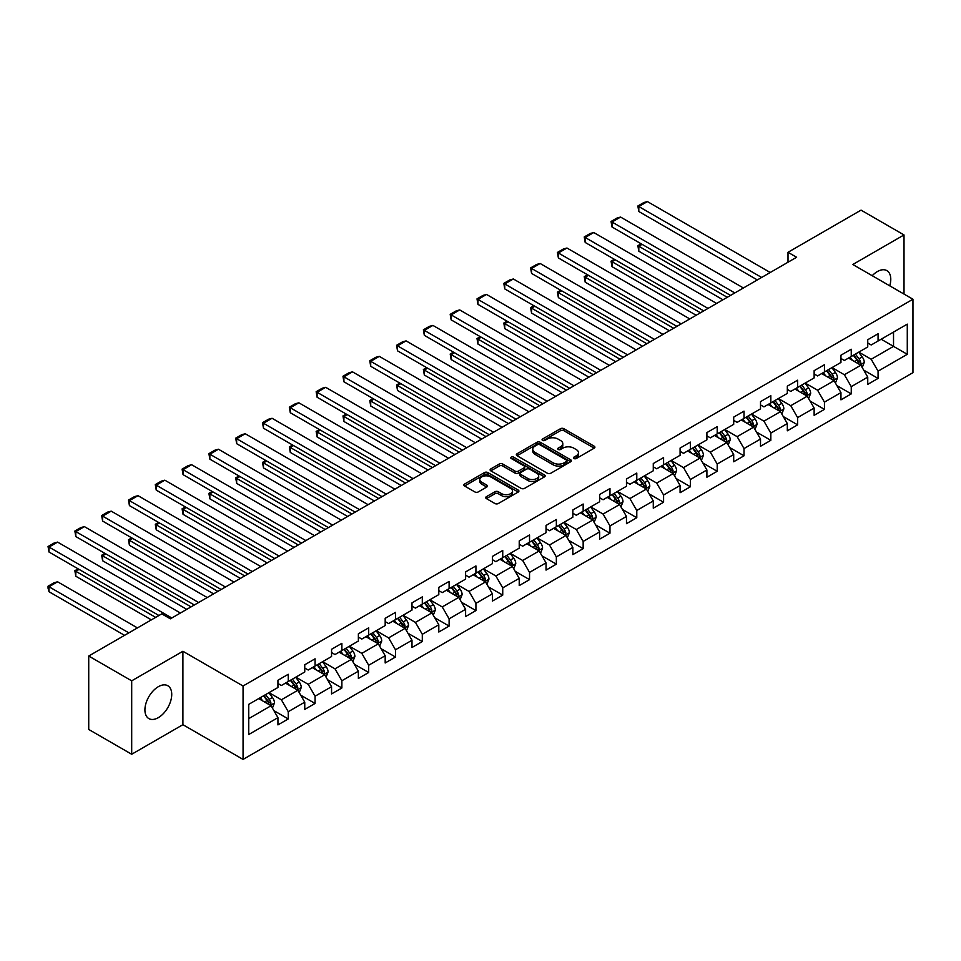 <?xml version="1.0" encoding="UTF-8"?>
<svg xmlns="http://www.w3.org/2000/svg" width="961" height="961" viewBox="0 0 961 961"><rect width="100%" height="100%" fill="white"/><g stroke="black" fill="none" stroke-linecap="round" stroke-linejoin="round"><path stroke-width="1.44" d="M573.921 458.517A1.67 0.961 0 0 0 576.288 458.517L594.21 448.162A2.39 1.381 0 0 0 594.907 447.189A2.39 1.381 0 0 0 594.21 446.216L563.843 428.69A2.39 1.381 0 0 0 560.479 428.69L542.545 439.033A1.67 0.961 0 0 0 542.064 439.718A1.67 0.961 0 0 0 542.545 440.402A1.67 0.961 0 0 0 544.911 440.402L547.229 439.057A7.64 4.409 0 0 1 558.029 439.057L560.563 440.522A7.64 4.409 0 0 1 562.798 443.634A7.64 4.409 0 0 1 560.563 446.757L558.233 448.09A1.67 0.961 0 0 0 557.752 448.775A1.67 0.961 0 0 0 558.233 449.46A1.67 0.961 0 0 0 560.599 449.46L562.918 448.114A7.64 4.409 0 0 1 573.717 448.114L576.252 449.58A7.64 4.409 0 0 1 578.486 452.691A7.64 4.409 0 0 1 576.252 455.814L573.921 457.148A1.67 0.961 0 0 0 573.441 457.832A1.67 0.961 0 0 0 573.921 458.517L573.921 457.148M158.325 717.651A18.956 10.943 120 0 0 170.71 700.941A18.956 10.943 120 0 0 167.803 685.746A18.956 10.943 120 0 0 158.325 686.695A18.956 10.943 120 0 0 145.94 703.392A18.956 10.943 120 0 0 148.847 718.588A18.956 10.943 120 0 0 158.325 717.651M889.754 285.837A18.956 10.943 120 0 0 886.859 270.618A18.956 10.943 120 0 0 877.381 271.555A18.956 10.943 120 0 0 872.216 275.723M486.422 496.669A2.39 1.381 0 0 0 485.725 497.642A2.39 1.381 0 0 0 486.422 498.615L494.939 503.528A2.39 1.381 0 0 0 498.315 503.528L518.219 492.044A2.39 1.381 0 0 0 518.916 491.059A2.39 1.381 0 0 0 518.219 490.086L487.852 472.56A2.39 1.381 0 0 0 484.476 472.56L464.571 484.056A2.39 1.381 0 0 0 463.875 485.029A2.39 1.381 0 0 0 464.571 486.002L474.866 491.936A2.39 1.381 0 0 0 478.242 491.936L486.759 487.023A2.39 1.381 0 0 0 487.455 486.05A2.39 1.381 0 0 0 486.759 485.077L481.653 482.134A6.379 3.688 0 0 1 479.779 479.527A6.379 3.688 0 0 1 483.719 476.115A6.379 3.688 0 0 1 490.675 476.92L510.663 488.464A6.379 3.688 0 0 1 512.537 491.059A6.379 3.688 0 0 1 508.597 494.471A6.379 3.688 0 0 1 501.642 493.666L498.315 491.744A2.39 1.381 0 0 0 494.939 491.744L486.422 496.669L486.422 498.615L494.939 493.726L494.939 491.744M182.902 651.27L131.693 680.832L88.724 656.027L88.724 729.459L131.693 754.253L182.902 724.69L243.061 759.418L243.061 685.998L182.902 651.27L182.902 724.69M904.013 294.078L904.013 234.94L852.803 264.503L912.95 299.231L243.061 685.998M904.013 234.94L861.044 210.135L788.008 252.299L788.008 262.221M88.724 656.027L161.772 613.863L170.361 618.824L796.609 257.26L788.008 252.299M547.398 473.244A2.39 1.381 0 0 0 550.773 473.244L570.678 461.748A2.39 1.381 0 0 0 571.375 460.775A2.39 1.381 0 0 0 570.678 459.802L540.31 442.276A2.39 1.381 0 0 0 536.947 442.276L517.042 453.76A2.39 1.381 0 0 0 516.333 454.733A2.39 1.381 0 0 0 517.042 455.706L547.398 473.244M511.889 458.877A1.67 0.961 0 0 1 513.582 459.106L513.582 457.124L544.443 474.95A2.39 1.381 0 0 1 545.151 475.923A2.39 1.381 0 0 1 544.443 476.896L524.538 488.38A2.39 1.381 0 0 1 521.174 488.38L490.807 470.854L490.807 468.908A2.39 1.381 0 0 0 490.11 469.881A2.39 1.381 0 0 0 490.807 470.854M490.807 468.908L499.324 463.995A2.39 1.381 0 0 1 502.699 463.995L515.012 471.094A2.39 1.381 0 0 0 518.387 471.094L524.033 467.839A2.39 1.381 0 0 0 524.73 466.866A2.39 1.381 0 0 0 524.033 465.893L511.216 458.481A1.67 0.961 0 0 1 510.723 457.808A1.67 0.961 0 0 1 511.757 456.919A1.67 0.961 0 0 1 513.582 457.124M243.061 759.418L912.95 372.664L912.95 299.231M273.909 710.647L288.252 718.936L288.252 711.693L304.757 702.167L304.757 709.41L315.064 703.452L315.064 696.22L331.557 686.695L331.557 693.938L341.876 687.98L341.876 680.736L358.369 671.21L358.369 678.454L368.688 672.496L368.688 665.252L385.181 655.738L385.181 662.982L395.488 657.024L395.488 649.78L411.993 640.254L411.993 647.498L422.299 641.54L422.299 634.296L438.805 624.782L438.805 632.014L449.111 626.067L449.111 618.824L465.604 609.298L465.604 616.542L475.923 610.583L475.923 603.34L492.416 593.814L492.416 601.057L502.735 595.111L502.735 587.868L519.228 578.342L519.228 585.585L529.535 579.627L529.535 572.384L546.04 562.858L546.04 570.101L556.347 564.155L556.347 556.912L572.852 547.386L572.852 554.629L583.159 548.671L583.159 541.427L599.652 531.901L599.652 539.145L609.971 533.199L609.971 525.955L626.464 516.429L626.464 523.673L636.783 517.715L636.783 510.471L653.276 500.945L653.276 508.189L663.583 502.243L663.583 494.999L680.088 485.473L680.088 492.717L690.394 486.759L690.394 479.515L706.9 469.989L706.9 477.233L717.206 471.286L717.206 464.043L733.699 454.517L733.699 461.76L744.018 455.802L744.018 448.559L760.511 439.033L760.511 446.276L770.83 440.33L770.83 433.087L787.323 423.561L787.323 430.804L797.63 424.846L797.63 417.603L814.135 408.077L814.135 415.32L824.442 409.374L824.442 402.13L840.947 392.605L840.947 399.848L851.254 393.89L851.254 386.646L867.747 377.12L867.747 384.364L878.066 378.418L878.066 371.174L907.28 354.297L907.28 324.133L893.526 332.074L893.526 346.368L907.28 354.297M288.252 718.936L277.945 724.894L277.945 717.651L248.731 734.516L248.731 704.353L277.945 687.487L277.945 680.244L288.252 674.286L288.252 681.529L304.757 672.003L304.757 664.76L315.064 658.814L315.064 666.057L331.557 656.531L331.557 649.288L341.876 643.329L341.876 650.573L358.369 641.047L358.369 633.804L368.688 627.857L368.688 635.089L385.181 625.575L385.181 618.331L395.488 612.373L395.488 619.617L411.993 610.091L411.993 602.847L422.299 596.889L422.299 604.133L438.805 594.619L438.805 587.375L449.111 581.417L449.111 588.661L465.604 579.135L465.604 571.891L475.923 565.933L475.923 573.176L492.416 563.651L492.416 556.407L502.735 550.461L502.735 557.704L519.228 548.178L519.228 540.935L529.535 534.977L529.535 542.22L546.04 532.694L546.04 525.451L556.347 519.505L556.347 526.748L572.852 517.222L572.852 509.979L583.159 504.02L583.159 511.264L599.652 501.738L599.652 494.495L609.971 488.548L609.971 495.792L626.464 486.266L626.464 479.022L636.783 473.064L636.783 480.308L653.276 470.782L653.276 463.538L663.583 457.592L663.583 464.836L680.088 455.31L680.088 448.066L690.394 442.108L690.394 449.352L706.9 439.826L706.9 432.582L717.206 426.636L717.206 433.879L733.699 424.354L733.699 417.11L744.018 411.152L744.018 418.395L760.511 408.869L760.511 401.626L770.83 395.68L770.83 402.923L787.323 393.397L787.323 386.154L797.63 380.196L797.63 387.439L814.135 377.913L814.135 370.67L824.442 364.724L824.442 371.967L840.947 362.441L840.947 355.198L851.254 349.239L851.254 356.483L867.747 346.957L867.747 339.714L878.066 333.767L878.066 341.011L907.28 324.133M285.501 683.115L297.874 690.262L281.381 699.788L269.008 692.641M277.945 683.511L281.381 685.493L288.252 681.529M281.381 699.788L288.252 711.693M297.874 690.262L304.757 702.167M312.313 667.643L324.686 674.778L308.193 684.304L295.82 677.169M304.757 668.039L308.193 670.021L315.064 666.057M308.193 684.304L315.064 696.22M324.686 674.778L331.557 686.695M339.125 652.159L351.498 659.306L334.993 668.832L322.62 661.685M331.557 652.555L334.993 654.537L341.876 650.573M334.993 668.832L341.876 680.736M351.498 659.306L358.369 671.21M365.937 636.687L378.31 643.822L361.804 653.348L349.432 646.212M358.369 637.083L361.804 639.065L368.688 635.089M361.804 653.348L368.688 665.252M378.31 643.822L385.181 655.738M392.737 621.202L405.11 628.35L388.616 637.876L376.244 630.728M385.181 621.599L388.616 623.581L395.488 619.617M388.616 637.876L395.488 649.78M405.11 628.35L411.993 640.254M419.549 605.73L431.921 612.866L415.428 622.392L403.055 615.256M411.993 606.127L415.428 608.109L422.299 604.133M415.428 622.392L422.299 634.296M431.921 612.866L438.805 624.782M446.36 590.246L458.733 597.394L442.24 606.92L429.867 599.772M438.805 590.643L442.24 592.625L449.111 588.661M442.24 606.92L449.111 618.824M458.733 597.394L465.604 609.298M473.172 574.774L485.545 581.91L469.04 591.435L456.667 584.3M465.604 575.171L469.04 577.153L475.923 573.176M469.04 591.435L475.923 603.34M485.545 581.91L492.416 593.814M499.984 559.29L512.357 566.437L495.852 575.963L483.479 568.816M492.416 559.686L495.852 561.668L502.735 557.704M495.852 575.963L502.735 587.868M512.357 566.437L519.228 578.342M526.784 543.818L539.169 550.953L522.664 560.479L510.291 553.332M519.228 544.214L522.664 546.196L529.535 542.22M522.664 560.479L529.535 572.384M539.169 550.953L546.04 562.858M553.596 528.334L565.969 535.481L549.476 545.007L537.103 537.86M546.04 528.73L549.476 530.712L556.347 526.748M549.476 545.007L556.347 556.912M565.969 535.481L572.852 547.386M580.408 512.85L592.781 519.997L576.288 529.523L563.915 522.376M572.852 513.258L576.288 515.24L583.159 511.264M576.288 529.523L583.159 541.427M592.781 519.997L599.652 531.901M607.22 497.378L619.593 504.525L603.088 514.051L590.715 506.903M599.652 497.774L603.088 499.756L609.971 495.792M603.088 514.051L609.971 525.955M619.593 504.525L626.464 516.429M634.032 481.893L646.405 489.041L629.899 498.567L617.527 491.419M626.464 482.29L629.899 484.284L636.783 480.308M629.899 498.567L636.783 510.471M646.405 489.041L653.276 500.945M660.832 466.421L673.217 473.569L656.711 483.095L644.338 475.947M653.276 466.818L656.711 468.8L663.583 464.836M656.711 483.095L663.583 494.999M673.217 473.569L680.088 485.473M687.644 450.937L700.016 458.085L683.523 467.611L671.15 460.463M680.088 451.334L683.523 453.328L690.394 449.352M683.523 467.611L690.394 479.515M700.016 458.085L706.9 469.989M714.455 435.465L726.828 442.613L710.335 452.138L697.962 444.991M706.9 435.862L710.335 437.844L717.206 433.879M710.335 452.138L717.206 464.043M726.828 442.613L733.699 454.517M741.267 419.981L753.64 427.128L737.147 436.654L724.762 429.507M733.699 420.377L737.147 422.372L744.018 418.395M737.147 436.654L744.018 448.559M753.64 427.128L760.511 439.033M768.079 404.509L780.452 411.656L763.947 421.17L751.574 414.035M760.511 404.905L763.947 406.887L770.83 402.923M763.947 421.17L770.83 433.087M780.452 411.656L787.323 423.561M794.879 389.025L807.264 396.172L790.759 405.698L778.386 398.551M787.323 389.421L790.759 391.415L797.63 387.439M790.759 405.698L797.63 417.603M807.264 396.172L814.135 408.077M821.691 373.553L834.064 380.7L817.571 390.214L805.198 383.079M814.135 373.949L817.571 375.931L824.442 371.967M817.571 390.214L824.442 402.13M834.064 380.7L840.947 392.605M848.503 358.069L860.876 365.216L844.383 374.742L832.01 367.595M840.947 358.465L844.383 360.459L851.254 356.483M844.383 374.742L851.254 386.646M860.876 365.216L867.747 377.12M881.153 339.221L893.526 346.368L871.195 359.258L858.81 352.122M867.747 342.993L871.195 344.975L878.066 341.011M871.195 359.258L878.066 371.174M131.693 680.832L131.693 754.253M248.731 718.636L271.062 705.734L258.689 698.599M271.062 705.734L277.945 717.651M863.711 370.129L878.066 378.418M836.899 385.601L851.254 393.89M810.099 401.085L824.442 409.374M783.287 416.557L797.63 424.846M756.475 432.042L770.83 440.33M729.663 447.514L744.018 455.802M702.851 462.998L717.206 471.286M676.051 478.482L690.394 486.759M649.24 493.954L663.583 502.243M622.428 509.438L636.783 517.715M595.616 524.91L609.971 533.199M568.804 540.394L583.159 548.671M542.004 555.866L556.347 564.155M515.192 571.351L529.535 579.627M488.38 586.823L502.735 595.111M461.568 602.307L475.923 610.583M434.756 617.779L449.111 626.067M407.957 633.263L422.299 641.54M381.145 648.735L395.488 657.024M354.333 664.219L368.688 672.496M327.521 679.691L341.876 687.98M300.709 695.175L315.064 703.452M574.594 458.745L576.252 457.796A7.64 4.409 0 0 0 578.486 454.673L578.486 452.691M562.798 443.634L562.798 445.616A7.64 4.409 0 0 1 560.563 448.739L558.906 449.688M594.21 446.216L594.21 448.162L563.843 430.672A2.39 1.381 0 0 0 560.479 430.672L543.217 440.631M570.678 459.802L570.678 461.748L540.31 444.258A2.39 1.381 0 0 0 536.947 444.258L517.066 455.73M566.461 461.46A1.67 0.961 0 0 0 566.954 460.775A1.67 0.961 0 0 0 566.461 460.091L539.806 444.703A1.67 0.961 0 0 0 537.451 444.703L535.001 446.12A7.64 4.409 0 0 0 532.766 449.231A7.64 4.409 0 0 0 535.001 452.355L553.224 462.866A7.64 4.409 0 0 0 564.011 462.866L566.461 461.46L566.461 463.442A1.67 0.961 0 0 0 566.954 462.758L566.954 460.775M532.766 449.231L532.766 451.214A7.64 4.409 0 0 0 535.001 454.337L535.001 452.355M566.461 463.442L564.011 464.86A7.64 4.409 0 0 1 553.224 464.86L535.001 454.337M490.843 470.878L499.324 465.977L499.324 463.995M524.73 466.866L524.73 468.848A2.39 1.381 0 0 1 524.033 469.821L518.387 473.088A2.39 1.381 0 0 1 515.012 473.088L502.699 465.977A2.39 1.381 0 0 0 499.324 465.977M513.582 459.106L544.419 476.908M527.793 478.482A6.379 3.688 0 0 0 534.748 479.275A6.379 3.688 0 0 0 538.689 475.875A6.379 3.688 0 0 0 536.815 473.268L529.775 469.196A2.39 1.381 0 0 0 526.4 469.196L520.742 472.464A2.39 1.381 0 0 0 520.045 473.437A2.39 1.381 0 0 0 520.742 474.41L527.793 478.482L527.793 480.464A6.379 3.688 0 0 0 534.748 481.257A6.379 3.688 0 0 0 538.689 477.857L538.689 475.875M520.045 473.437L520.045 475.419A2.39 1.381 0 0 0 520.742 476.392L520.742 474.41M527.793 480.464L520.742 476.392M512.537 491.059L512.537 493.053A6.379 3.688 0 0 1 508.597 496.453A6.379 3.688 0 0 1 501.642 495.66L498.315 493.726A2.39 1.381 0 0 0 494.939 493.726M479.779 479.527L479.779 481.509A6.379 3.688 0 0 0 481.653 484.116L481.653 482.134M486.759 485.077L486.759 487.023L481.653 484.116M518.183 492.056L487.852 474.542A2.39 1.381 0 0 0 484.476 474.542L464.607 486.014L464.571 484.056M862.233 367.57L864.275 362.417A6.439 3.724 -120 0 0 862.221 356.927L858.678 352.194M852.491 360.375L850.089 357.156M727.261 297.297L638.801 246.232L638.801 251.193L722.96 299.784M859.879 364.639L860.804 362.693A6.439 3.724 -120 0 0 858.954 358.813L855.41 354.08M853.8 355.017L857.729 360.267A3.279 1.898 60 0 1 858.329 361.264L860.804 362.693M853.344 355.27L856.9 360.015A6.439 3.724 60 0 1 858.738 363.883M642.068 244.346L638.801 246.232L637.864 245.692L641.131 243.806M638.801 251.193L637.864 245.692M761.629 277.453L638.801 206.543L638.801 211.504L757.34 279.939M770.217 272.492L647.402 201.582L638.801 206.543L637.864 206.002L643.87 202.519L647.402 201.582M638.801 211.504L637.864 206.002M835.421 383.043L837.475 377.901A6.439 3.724 -120 0 0 835.409 372.412L831.866 367.679M825.679 375.859L823.277 372.64M700.449 312.781L612.001 261.704L612.001 266.665L696.148 315.256M833.067 380.124L833.992 378.166A6.439 3.724 -120 0 0 832.154 374.297L828.598 369.565M826.989 370.49L830.929 375.751A3.279 1.898 60 0 1 831.517 376.748L833.992 378.166M826.544 370.754L830.088 375.487A6.439 3.724 60 0 1 831.926 379.367M615.256 259.818L612.001 261.704L611.052 261.164L614.319 259.278M612.001 266.665L611.052 261.164M808.621 398.527L810.664 393.373A6.439 3.724 -120 0 0 808.609 387.896L805.054 383.151M798.879 391.331L796.465 388.112M673.637 328.254L585.189 277.188L585.189 282.15L669.349 330.74M806.267 395.596L807.18 393.65A6.439 3.724 -120 0 0 805.342 389.77L801.798 385.037M800.177 385.974L804.117 391.223A3.279 1.898 60 0 1 804.705 392.22L807.18 393.65M799.732 386.226L803.276 390.971A6.439 3.724 60 0 1 805.126 394.839M588.456 275.302L585.189 277.188L584.24 276.648L587.507 274.762M585.189 282.15L584.24 276.648M734.817 292.937L612.001 222.027L612.001 226.976L730.528 295.411M743.418 287.976L620.59 217.066L612.001 222.027L611.052 221.474L617.07 218.003L620.59 217.066M612.001 226.976L611.052 221.474M708.017 308.409L585.189 237.499L585.189 242.46L703.716 310.896M716.606 303.448L593.778 232.538L585.189 237.499L584.24 236.959L590.258 233.487L593.778 232.538M585.189 242.46L584.24 236.959M781.81 413.999L783.852 408.857A6.439 3.724 -120 0 0 781.798 403.368L778.254 398.635M772.067 406.815L769.653 403.596M646.825 343.738L558.377 292.661L558.377 297.622L642.537 346.212M779.455 411.08L780.368 409.122A6.439 3.724 -120 0 0 778.53 405.254L774.986 400.521M773.365 401.446L777.305 406.707A3.279 1.898 60 0 1 777.905 407.704L780.368 409.122M772.92 401.71L776.464 406.443A6.439 3.724 60 0 1 778.314 410.323M561.644 290.787L558.377 292.661L557.428 292.12L560.695 290.234M558.377 297.622L557.428 292.12M754.998 429.483L757.04 424.33A6.439 3.724 -120 0 0 754.986 418.852L751.442 414.107M745.255 422.287L742.841 419.068M620.025 359.21L531.565 308.145L531.565 313.106L615.725 361.696M752.643 426.552L753.568 424.606A6.439 3.724 -120 0 0 751.718 420.738L748.175 415.993M746.565 416.93L750.493 422.179A3.279 1.898 60 0 1 751.094 423.176L753.568 424.606M746.108 417.182L749.664 421.927A6.439 3.724 60 0 1 751.502 425.795M534.833 306.259L531.565 308.145L530.616 307.604L533.884 305.718M531.565 313.106L530.616 307.604M728.186 444.955L730.228 439.814A6.439 3.724 -120 0 0 728.174 434.324L724.63 429.591M718.444 437.772L716.041 434.552M593.213 374.694L504.753 323.629L504.753 328.59L588.913 377.168M725.831 442.036L726.756 440.09A6.439 3.724 -120 0 0 724.906 436.21L721.363 431.477M719.753 432.402L723.681 437.663A3.279 1.898 60 0 1 724.282 438.66L726.756 440.09M719.296 432.666L722.852 437.399A6.439 3.724 60 0 1 724.69 441.279M508.021 321.743L504.753 323.629L503.816 323.076L507.084 321.19M504.753 328.59L503.816 323.076M681.205 323.893L558.377 252.983L558.377 257.944L676.904 326.368M689.794 318.932L566.966 248.022L558.377 252.983L557.428 252.431L563.446 248.959L566.966 248.022M558.377 257.944L557.428 252.431M654.393 339.365L531.565 268.455L531.565 273.417L650.092 341.852M662.982 334.404L540.154 263.494L531.565 268.455L530.616 267.915L536.634 264.443L540.154 263.494M531.565 273.417L530.616 267.915M627.581 354.849L504.753 283.939L504.753 288.901L623.281 357.324M636.17 349.888L513.354 278.978L504.753 283.939L503.816 283.387L509.823 279.915L513.354 278.978M504.753 288.901L503.816 283.387M600.769 370.321L477.953 299.412L477.953 304.373L596.481 372.808M609.37 365.36L486.542 294.45L477.953 299.412L477.004 298.871L483.023 295.399L486.542 294.45M477.953 304.373L477.004 298.871M573.969 385.805L451.141 314.896L451.141 319.857L569.669 388.28M582.558 380.844L459.73 309.935L451.141 314.896L450.192 314.343L456.211 310.871L459.73 309.935M451.141 319.857L450.192 314.343M547.157 401.278L424.33 330.368L424.33 335.329L542.857 403.764M555.746 396.316L432.918 325.407L424.33 330.368L423.381 329.827L429.399 326.356L432.918 325.407M424.33 335.329L423.381 329.827M520.345 416.762L397.518 345.852L397.518 350.813L516.045 419.236M528.934 411.801L406.107 340.891L397.518 345.852L396.569 345.299L402.587 341.828L406.107 340.891M397.518 350.813L396.569 345.299M493.534 432.234L370.706 361.324L370.706 366.285L489.233 434.72M502.122 427.273L379.307 356.363L370.706 361.324L369.769 360.783L375.775 357.312L379.307 356.363M370.706 366.285L369.769 360.783M466.722 447.718L343.906 376.808L343.906 381.769L462.433 450.192M475.323 442.757L352.495 371.847L343.906 376.808L342.957 376.256L348.975 372.784L352.495 371.847M343.906 381.769L342.957 376.256M439.922 463.19L317.094 392.28L317.094 397.241L435.621 465.677M448.511 458.229L325.683 387.319L317.094 392.28L316.145 391.74L322.163 388.268L325.683 387.319M317.094 397.241L316.145 391.74M413.11 478.674L290.282 407.764L290.282 412.725L408.809 481.149M421.699 473.713L298.871 402.803L290.282 407.764L289.333 407.212L295.351 403.74L298.871 402.803M290.282 412.725L289.333 407.212M386.298 494.146L263.47 423.236L263.47 428.198L381.998 496.633M394.887 489.197L272.059 418.275L263.47 423.236L262.521 422.696L268.539 419.224L272.059 418.275M263.47 428.198L262.521 422.696M359.486 509.63L236.658 438.721L236.658 443.682L355.186 512.117M368.075 504.669L245.259 433.759L236.658 438.721L235.721 438.168L241.728 434.696L245.259 433.759M236.658 443.682L235.721 438.168M332.674 525.114L209.858 454.193L209.858 459.154L328.386 527.589M341.275 520.153L218.447 449.231L209.858 454.193L208.909 453.652L214.928 450.18L218.447 449.231M209.858 459.154L208.909 453.652M305.874 540.587L183.046 469.677L183.046 474.638L301.574 543.073M314.463 535.625L191.635 464.716L183.046 469.677L182.097 469.124L188.116 465.653L191.635 464.716M183.046 474.638L182.097 469.124M279.062 556.071L156.235 485.149L156.235 490.11L274.762 558.545M287.651 551.109L164.824 480.188L156.235 485.149L155.286 484.608L161.304 481.137L164.824 480.188M156.235 490.11L155.286 484.608M252.25 571.543L129.423 500.633L129.423 505.594L247.95 574.029M260.839 566.582L138.012 495.672L129.423 500.633L128.474 500.08L134.492 496.609L138.012 495.672M129.423 505.594L128.474 500.08M225.439 587.027L102.611 516.105L102.611 521.066L221.138 589.501M234.028 582.066L111.212 511.144L102.611 516.105L101.674 515.564L107.68 512.093L111.212 511.144M102.611 521.066L101.674 515.564M701.374 460.439L703.428 455.286A6.439 3.724 -120 0 0 701.362 449.808L697.818 445.063M691.632 453.244L689.229 450.024M566.401 390.166L477.953 339.101L477.953 344.062L562.101 392.653M699.019 457.508L699.944 455.562A6.439 3.724 -120 0 0 698.106 451.694L694.551 446.949M692.941 447.886L696.881 453.136A3.279 1.898 60 0 1 697.47 454.133L699.944 455.562M692.497 448.138L696.04 452.883A6.439 3.724 60 0 1 697.878 456.751M481.209 337.215L477.953 339.101L477.004 338.56L480.272 336.674M477.953 344.062L477.004 338.56M674.574 475.911L676.616 470.77A6.439 3.724 -120 0 0 674.562 465.28L671.006 460.547M664.832 468.728L662.417 465.508M539.589 405.65L451.141 354.585L451.141 359.546L535.301 408.125M672.22 472.992L673.132 471.046A6.439 3.724 -120 0 0 671.295 467.166L667.751 462.433M666.129 463.358L670.069 468.62A3.279 1.898 60 0 1 670.658 469.617L673.132 471.046M665.685 463.622L669.228 468.355A6.439 3.724 60 0 1 671.078 472.235M454.409 352.699L451.141 354.585L450.192 354.032L453.46 352.146M451.141 359.546L450.192 354.032M647.762 491.395L649.804 486.242A6.439 3.724 -120 0 0 647.75 480.764L644.206 476.019M638.02 484.2L635.605 480.98M512.778 421.122L424.33 370.057L424.33 375.018L508.489 423.609M645.408 488.464L646.321 486.518A6.439 3.724 -120 0 0 644.483 482.65L640.939 477.905M639.317 478.842L643.257 484.092A3.279 1.898 60 0 1 643.858 485.089L646.321 486.518M638.873 479.107L642.416 483.839A6.439 3.724 60 0 1 644.266 487.707M427.597 368.171L424.33 370.057L423.381 369.517L426.648 367.631M424.33 375.018L423.381 369.517M620.95 506.867L622.992 501.726A6.439 3.724 -120 0 0 620.938 496.236L617.394 491.503M611.208 499.684L608.793 496.465M485.978 436.606L397.518 385.541L397.518 390.502L481.677 439.081M618.596 503.948L619.521 502.002A6.439 3.724 -120 0 0 617.671 498.122L614.127 493.389M612.517 494.314L616.445 499.576A3.279 1.898 60 0 1 617.046 500.573L619.521 502.002M612.061 494.579L615.617 499.312A6.439 3.724 60 0 1 617.455 503.192M400.785 383.655L397.518 385.541L396.569 384.989L399.836 383.103M397.518 390.502L396.569 384.989M594.138 522.352L596.18 517.198A6.439 3.724 -120 0 0 594.126 511.72L590.583 506.988M584.396 515.156L581.994 511.949M459.166 452.078L370.706 401.013L370.706 405.974L454.865 454.565M591.784 519.42L592.709 517.474A6.439 3.724 -120 0 0 590.859 513.606L587.315 508.862M585.705 509.798L589.634 515.048A3.279 1.898 60 0 1 590.234 516.045L592.709 517.474M585.249 510.063L588.805 514.796A6.439 3.724 60 0 1 590.643 518.664M373.973 399.127L370.706 401.013L369.769 400.473L373.036 398.587M370.706 405.974L369.769 400.473M567.326 537.824L569.38 532.682A6.439 3.724 -120 0 0 567.314 527.193L563.771 522.46M557.584 530.64L555.182 527.421M432.354 467.563L343.906 416.497L343.906 421.459L428.053 470.037M564.972 534.905L565.897 532.959A6.439 3.724 -120 0 0 564.059 529.079L560.503 524.346M558.894 525.283L562.834 530.532A3.279 1.898 60 0 1 563.422 531.529L565.897 532.959M558.449 525.535L561.993 530.268A6.439 3.724 60 0 1 563.831 534.148M347.161 414.611L343.906 416.497L342.957 415.945L346.224 414.059M343.906 421.459L342.957 415.945M540.526 553.308L542.569 548.154A6.439 3.724 -120 0 0 540.514 542.677L536.959 537.944M530.784 546.112L528.37 542.905M405.542 483.035L317.094 431.969L317.094 436.931L401.254 485.521M538.172 550.377L539.085 548.431A6.439 3.724 -120 0 0 537.247 544.563L533.703 539.83M532.082 540.755L536.022 546.004A3.279 1.898 60 0 1 536.61 547.001L539.085 548.431M531.637 541.019L535.181 545.752A6.439 3.724 60 0 1 537.031 549.62M320.361 430.084L317.094 431.969L316.145 431.429L319.412 429.543M317.094 436.931L316.145 431.429M513.715 568.792L515.757 563.639A6.439 3.724 -120 0 0 513.703 558.149L510.159 553.416M503.972 561.596L501.558 558.377M378.73 498.519L290.282 447.454L290.282 452.415L374.442 500.993M511.36 565.861L512.273 563.915A6.439 3.724 -120 0 0 510.435 560.035L506.891 555.302M505.27 556.239L509.21 561.488A3.279 1.898 60 0 1 509.81 562.485L512.273 563.915M504.825 556.491L508.369 561.224A6.439 3.724 60 0 1 510.219 565.104M293.549 445.568L290.282 447.454L289.333 446.901L292.6 445.015M290.282 452.415L289.333 446.901M486.903 584.264L488.945 579.111A6.439 3.724 -120 0 0 486.891 573.633L483.347 568.9M477.161 577.068L474.746 573.861M351.93 513.991L263.47 462.926L263.47 467.887L347.63 516.477M484.548 581.333L485.473 579.387A6.439 3.724 -120 0 0 483.623 575.519L480.08 570.786M478.47 571.711L482.398 576.96A3.279 1.898 60 0 1 482.999 577.957L485.473 579.387M478.013 571.975L481.569 576.708A6.439 3.724 60 0 1 483.407 580.576M266.738 461.04L263.47 462.926L262.521 462.385L265.789 460.499M263.47 467.887L262.521 462.385M460.091 599.748L462.133 594.595A6.439 3.724 -120 0 0 460.079 589.105L456.535 584.372M450.349 592.553L447.946 589.333M325.118 529.475L236.658 478.41L236.658 483.371L320.818 531.95M457.736 596.817L458.661 594.871A6.439 3.724 -120 0 0 456.811 590.991L453.268 586.258M451.658 587.195L455.586 592.444A3.279 1.898 60 0 1 456.187 593.442L458.661 594.871M451.202 587.447L454.757 592.18A6.439 3.724 60 0 1 456.595 596.06M239.926 476.524L236.658 478.41L235.721 477.857L238.977 475.971M236.658 483.371L235.721 477.857M433.279 615.22L435.321 610.067A6.439 3.724 -120 0 0 433.267 604.589L429.723 599.856M423.537 608.025L421.134 604.817M298.306 544.959L209.858 493.882L209.858 498.843L294.006 547.434M430.924 612.289L431.849 610.343A6.439 3.724 -120 0 0 430.011 606.475L426.456 601.742M424.846 602.667L428.786 607.917A3.279 1.898 60 0 1 429.375 608.914L431.849 610.343M424.402 602.931L427.945 607.664A6.439 3.724 60 0 1 429.783 611.532M213.114 491.996L209.858 493.882L208.909 493.341L212.177 491.455M209.858 498.843L208.909 493.341M406.479 630.704L408.521 625.551A6.439 3.724 -120 0 0 406.467 620.061L402.911 615.328M396.737 623.509L394.322 620.289M271.495 560.431L183.046 509.366L183.046 514.327L267.206 562.918M404.125 627.773L405.037 625.827A6.439 3.724 -120 0 0 403.2 621.947L399.644 617.214M398.034 618.151L401.974 623.401A3.279 1.898 60 0 1 402.563 624.398L405.037 625.827M397.59 618.403L401.133 623.136A6.439 3.724 60 0 1 402.983 627.016M186.314 507.48L183.046 509.366L182.097 508.813L185.365 506.927M183.046 514.327L182.097 508.813M379.667 646.176L381.709 641.023A6.439 3.724 -120 0 0 379.655 635.545L376.111 630.812M369.925 638.981L367.51 635.774M244.683 575.915L156.235 524.838L156.235 529.799L240.394 578.39M377.313 643.245L378.226 641.299A6.439 3.724 -120 0 0 376.388 637.431L372.844 632.698M371.222 633.623L375.162 638.873A3.279 1.898 60 0 1 375.763 639.87L378.226 641.299M370.778 633.888L374.322 638.621A6.439 3.724 60 0 1 376.171 642.489M159.502 522.952L156.235 524.838L155.286 524.298L158.553 522.412M156.235 529.799L155.286 524.298M352.855 661.661L354.897 656.507A6.439 3.724 -120 0 0 352.843 651.017L349.299 646.285M343.113 654.465L340.699 651.246M217.883 591.387L129.423 540.322L129.423 545.283L213.582 593.874M350.501 658.729L351.426 656.783A6.439 3.724 -120 0 0 349.576 652.903L346.032 648.17M344.422 649.107L348.35 654.357A3.279 1.898 60 0 1 348.951 655.354L351.426 656.783M343.966 649.36L347.51 654.093A6.439 3.724 60 0 1 349.36 657.973M132.69 538.436L129.423 540.322L128.474 539.77L131.741 537.884M129.423 545.283L128.474 539.77M326.043 677.133L328.085 671.979A6.439 3.724 -120 0 0 326.031 666.502L322.488 661.769M316.301 669.937L313.899 666.73M191.071 606.871L102.611 555.794L102.611 560.756L186.77 609.346M323.689 674.202L324.614 672.256A6.439 3.724 -120 0 0 322.764 668.388L319.22 663.655M317.61 664.58L321.539 669.829A3.279 1.898 60 0 1 322.139 670.826L324.614 672.256M317.154 664.844L320.71 669.577A6.439 3.724 60 0 1 322.548 673.445M105.878 553.908L102.611 555.794L101.674 555.254L104.929 553.368M102.611 560.756L101.674 555.254M299.231 692.617L301.274 687.463A6.439 3.724 -120 0 0 299.219 681.974L295.676 677.241M289.489 685.421L287.087 682.202M155.67 617.382L75.799 571.278L75.799 576.24L151.37 619.869M296.877 689.686L297.802 687.74A6.439 3.724 -120 0 0 295.964 683.86L292.408 679.127M290.799 680.064L294.739 685.313A3.279 1.898 60 0 1 295.327 686.31L297.802 687.74M290.354 680.316L293.898 685.049A6.439 3.724 60 0 1 295.736 688.929M79.066 569.392L75.799 571.278L74.862 570.726L78.129 568.84M75.799 576.24L74.862 570.726M198.627 602.499L75.799 531.589L75.799 536.55L194.338 604.986M207.228 597.538L84.4 526.628L75.799 531.589L74.862 531.037L80.88 527.565L84.4 526.628M75.799 536.55L74.862 531.037M272.419 708.089L274.474 702.935A6.439 3.724 -120 0 0 272.419 697.458L268.864 692.725M128.858 632.867L48.999 586.751L57.588 581.789L137.447 627.905M262.689 700.905L260.275 697.686M48.999 591.712L48.05 588.192L48.05 586.21L48.999 586.751L48.999 591.712L124.558 635.341M270.065 705.17L270.99 703.212A6.439 3.724 -120 0 0 269.152 699.344L265.596 694.611M263.987 695.536L267.927 700.797A3.279 1.898 60 0 1 268.515 701.794L270.99 703.212M263.542 695.8L267.086 700.533A6.439 3.724 60 0 1 268.936 704.401M48.05 586.21L54.068 582.738L57.588 581.789M171.815 617.983L48.999 547.061L48.999 552.022L158.925 615.496M180.416 613.022L57.588 542.1L48.999 547.061L48.05 546.521L54.068 543.049L57.588 542.1M48.999 552.022L48.05 546.521M576.252 457.796L576.252 455.814M558.233 449.46L558.233 448.09M560.563 448.739L560.563 446.757M542.545 440.402L542.545 439.033M560.479 430.672L560.479 428.69M563.843 430.672L563.843 428.69M517.042 455.706L517.042 453.76M536.947 444.258L536.947 442.276M540.31 444.258L540.31 442.276M553.224 464.86L553.224 462.866M564.011 464.86L564.011 462.866M502.699 465.977L502.699 463.995M515.012 473.088L515.012 471.094M518.387 473.088L518.387 471.094M524.033 469.821L524.033 467.839M544.443 476.896L544.443 474.95M498.315 493.726L498.315 491.744M501.642 495.66L501.642 493.666M484.476 474.542L484.476 472.56M487.852 474.542L487.852 472.56M518.219 492.044L518.219 490.086M860.239 364.844L864.239 362.537M858.954 358.813L862.221 356.927M854.377 361.468L856.9 360.015M833.427 380.328L837.427 378.021M832.154 374.297L835.409 372.412M827.565 376.94L830.088 375.487M806.627 395.8L810.616 393.493M805.342 389.77L808.609 387.896M800.753 392.424L803.276 390.971M779.815 411.284L783.804 408.978M778.53 405.254L781.798 403.368M773.953 407.896L776.464 406.443M753.004 426.768L757.004 424.45M751.718 420.738L754.986 418.852M747.141 423.381L749.664 421.927M726.192 442.24L730.192 439.934M724.906 436.21L728.174 434.324M720.33 438.853L722.852 437.399M699.38 457.724L703.38 455.418M698.106 451.694L701.362 449.808M693.518 454.337L696.04 452.883M672.58 473.196L676.568 470.89M671.295 467.166L674.562 465.28M666.706 469.809L669.228 468.355M645.768 488.681L649.756 486.374M644.483 482.65L647.75 480.764M639.906 485.293L642.416 483.839M618.956 504.153L622.956 501.846M617.671 498.122L620.938 496.236M613.094 500.765L615.617 499.312M592.144 519.637L596.144 517.33M590.859 513.606L594.126 511.72M586.282 516.249L588.805 514.796M565.332 535.109L569.332 532.802M564.059 529.079L567.314 527.193M559.47 531.721L561.993 530.268M538.532 550.593L542.521 548.287M537.247 544.563L540.514 542.677M532.658 547.205L535.181 545.752M511.72 566.065L515.709 563.759M510.435 560.035L513.703 558.149M505.858 562.678L508.369 561.224M484.909 581.549L488.909 579.243M483.623 575.519L486.891 573.633M479.046 578.162L481.569 576.708M458.097 597.021L462.097 594.715M456.811 590.991L460.079 589.105M452.235 593.634L454.757 592.18M431.285 612.505L435.285 610.199M430.011 606.475L433.267 604.589M425.423 609.118L427.945 607.664M404.485 627.977L408.473 625.671M403.2 621.947L406.467 620.061M398.611 624.59L401.133 623.136M377.673 643.462L381.661 641.155M376.388 637.431L379.655 635.545M371.811 640.074L374.322 638.621M350.861 658.934L354.861 656.627M349.576 652.903L352.843 651.017M344.999 655.546L347.51 654.093M324.049 674.418L328.049 672.111M322.764 668.388L326.031 666.502M318.187 671.03L320.71 669.577M297.237 689.89L301.237 687.583M295.964 683.86L299.219 681.974M291.375 686.514L293.898 685.049M270.437 705.374L274.426 703.068M269.152 699.344L272.419 697.458M264.563 701.986L267.086 700.533"/></g></svg>
